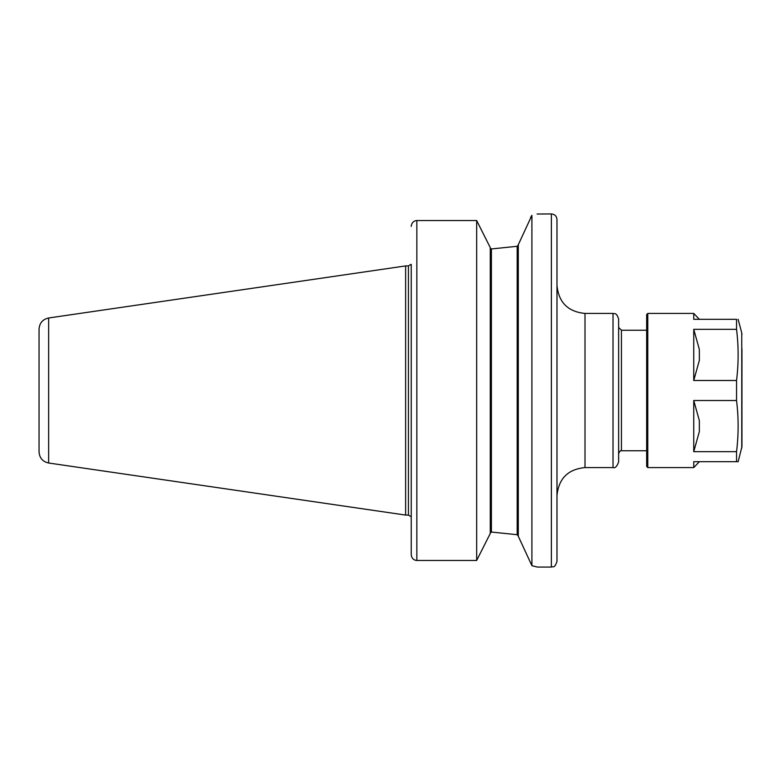 <?xml version="1.0" encoding="UTF-8"?>
<svg xmlns="http://www.w3.org/2000/svg" width="781" height="781" viewBox="0 0 781 781"><rect width="100%" height="100%" fill="white"/><g stroke="black" fill="none" stroke-linecap="round" stroke-linejoin="round"><path stroke-width="1.17" d="M489.433 535.122L476.664 560.465L476.664 220.535L416.849 220.535C413.891 220.691 412.046 222.38 411.294 225.602L411.236 226.392L411.294 225.602C412.046 222.38 413.891 220.691 416.849 220.535L476.664 220.535L490.273 247.606L490.273 533.394L489.433 535.122L490.273 533.394M476.664 560.465L416.849 560.465C413.891 560.309 412.046 558.62 411.294 555.398L411.236 554.608L411.294 555.398M411.236 264.378L411.236 554.608M530.484 217.743L531.91 215.331C539.173 213.486 539.173 213.486 531.91 215.331L518.301 244.726L518.301 536.274L531.91 565.669L531.91 215.331M531.91 565.669L537.357 567.065L551.366 567.065L551.366 213.935L537.084 214.014M534.848 566.401L536.381 566.801M518.301 244.912L517.178 246.288L491.395 248.963L517.178 246.288L517.178 534.712L491.395 532.037L517.178 534.712L518.301 536.088M490.273 533.198L491.395 532.037L491.395 248.963L490.292 247.997M48.647 463.016L48.647 317.984C42.711 319.312 39.509 323.012 39.05 329.074L39.05 451.926C39.509 457.988 42.711 461.688 48.647 463.016L405.632 515.079L405.632 265.921L408.434 265.921L408.434 515.079L405.632 515.079M551.366 213.935C554.774 214.267 556.648 216.132 556.98 219.539L556.98 561.461C554.315 569.124 553.026 565.991 551.366 567.065M584.998 467.575L584.998 313.425L613.026 313.425L613.026 467.575L584.998 467.575C567.982 469.235 558.64 478.577 556.98 495.603M613.026 313.425C614.247 314.089 616.346 311.892 618.63 319.029L618.63 461.971C616.961 466.54 615.086 468.415 613.026 467.575M646.658 450.754L621.442 450.754L621.442 330.246L618.63 327.444L618.63 390.5M693.743 400.516L693.743 451.672L699.346 431.571L699.346 420.617L693.743 400.516L736.542 400.516C738.66 417.562 738.66 434.617 736.542 451.672L736.542 461.688L693.743 461.688L693.743 467.575L699.346 461.688M699.346 360.383L693.743 380.493L693.743 329.328L699.346 349.429L699.346 360.383M699.346 319.312L693.743 313.425L693.743 319.312L736.542 319.312L736.542 329.328C738.66 346.383 738.66 363.438 736.542 380.493L693.743 380.493M736.542 451.672L693.743 451.672M693.743 329.328L736.542 329.328M736.542 461.688L738.123 461.688L741.95 446.654L741.95 348.736M736.542 380.493L736.542 400.516M693.743 467.575L647.781 467.575L646.658 466.452L646.658 314.548L647.781 313.425L647.781 467.575M736.542 319.312C738.66 319.312 738.66 319.312 736.542 319.312C738.66 319.312 738.66 319.312 736.542 319.312M416.849 220.535L416.849 560.465M738.123 319.312L741.755 332.891L741.755 448.109M408.434 515.079L410.943 516.622M408.434 265.921L410.943 264.378M48.647 317.984L405.632 265.921M584.998 313.425C567.982 311.765 558.64 302.423 556.98 285.397M621.442 450.754C620.729 450.207 619.802 451.135 618.63 453.556M621.442 330.246L646.658 330.246M647.781 313.425L693.743 313.425M741.755 332.891L741.95 334.346"/></g></svg>
